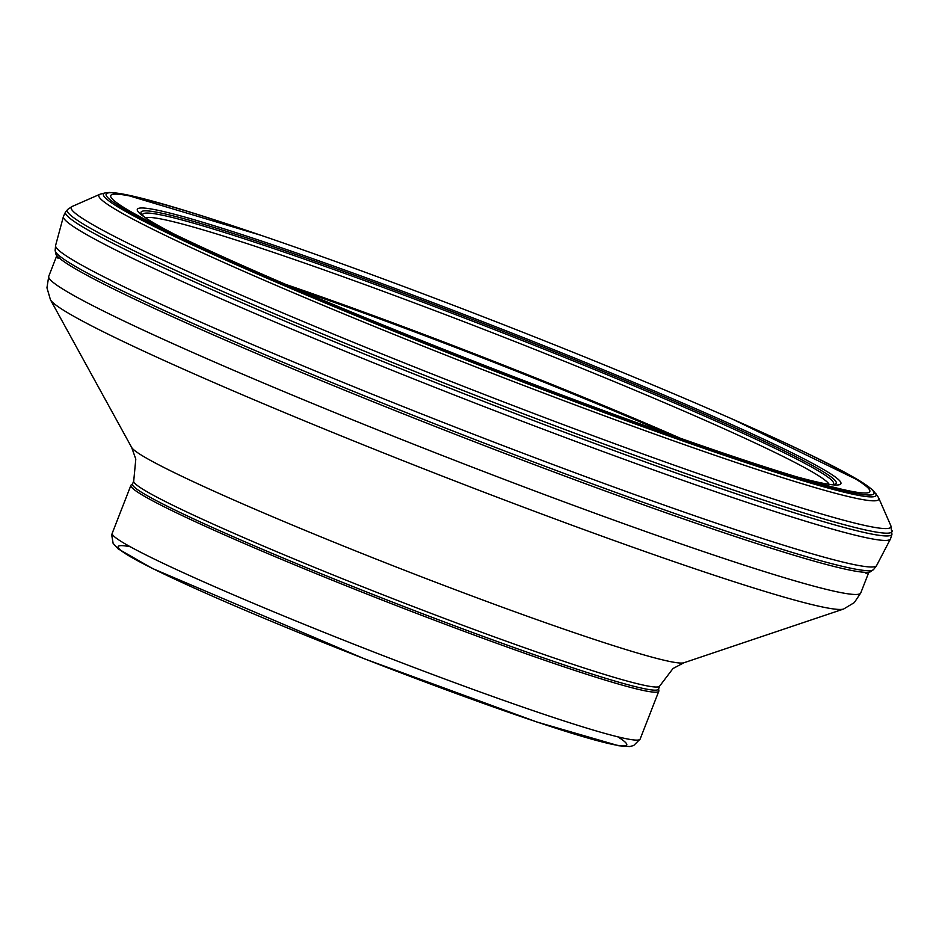 <?xml version="1.0" encoding="UTF-8"?>
<svg xmlns="http://www.w3.org/2000/svg" width="939" height="939" viewBox="0 0 939 939"><rect width="100%" height="100%" fill="white"/><g stroke="black" fill="none" stroke-linecap="round" stroke-linejoin="round"><path stroke-width="1.41" d="M132.587 483.843L131.202 484.947A283.308 15.599 21.3 0 0 130.897 485.357A283.308 15.599 21.3 0 0 389.192 602.803A283.308 15.599 21.3 0 0 658.814 691.186A283.308 15.599 21.3 0 0 658.861 690.67L658.591 688.921M132.505 484.078A282.287 15.54 21.3 0 0 389.849 601.089A282.287 15.54 21.3 0 0 658.497 689.156L659.718 686.022A282.287 15.54 21.3 0 1 391.082 597.967A282.287 15.54 21.3 0 1 133.725 480.944L132.505 484.078M310.75 252.626A407.397 22.43 21.3 0 0 263.507 236.17A407.397 22.43 21.3 0 0 162.693 228.47A407.397 22.43 21.3 0 0 809.289 480.568A407.397 22.43 21.3 0 0 729.873 417.996A407.397 22.43 21.3 0 0 313.884 253.741A407.397 22.43 21.3 0 0 310.75 252.626M796.295 476.719A377.584 20.787 21.3 0 0 832.952 484.829A377.584 20.787 21.3 0 0 701.245 411.118A377.584 20.787 21.3 0 0 323.298 262.392A377.584 20.787 21.3 0 0 322.758 262.204A377.584 20.787 21.3 0 0 142.388 215.583A377.584 20.787 21.3 0 0 174.865 234.433M829.125 484.336A367.607 20.235 21.3 0 0 328.85 271.629A367.607 20.235 21.3 0 0 324.894 270.221A367.607 20.235 21.3 0 0 145.533 217.825M680.705 438.396A351.808 19.367 21.3 0 0 323.239 297.499A351.808 19.367 21.3 0 0 322.664 297.287A351.808 19.367 21.3 0 0 285.89 284.458M891.956 534.279A443.537 24.426 21.3 0 1 469.817 396A443.537 24.426 21.3 0 1 65.484 212.05L63.5 216.31A443.842 24.437 21.3 0 0 63.418 216.533L55.612 245.443A440.602 24.261 21.3 0 0 55.577 245.689A440.602 24.261 21.3 0 0 457.352 427.961A440.602 24.261 21.3 0 0 876.486 565.748A440.602 24.261 21.3 0 0 876.615 565.536L890.454 538.974A443.842 24.437 21.3 0 0 890.536 538.763L891.956 534.279L890.923 525.993A439.898 24.214 21.3 0 0 890.759 525.511L878.669 497.928A418.583 23.052 21.3 0 0 878.258 497.201L872.754 490.005L861.004 481.601L732.467 419.146A412.092 22.689 21.3 0 1 767.034 468.326A412.092 22.689 21.3 0 1 202.085 248.072A412.092 22.689 21.3 0 1 260.819 235.255L123.925 194.232L109.581 192.46L105.238 192.906A414.709 22.829 21.3 0 0 481.507 366.022A414.709 22.829 21.3 0 0 875.653 493.28M63.418 216.533A443.842 24.437 21.3 0 0 468.103 400.378A443.842 24.437 21.3 0 0 890.454 538.974M105.238 192.906L100.673 194.033A418.583 23.052 21.3 0 0 99.874 194.291L72.303 206.404A439.898 24.214 21.3 0 0 71.845 206.65A439.898 24.214 21.3 0 0 472.247 389.767A439.898 24.214 21.3 0 0 890.923 525.993M99.874 194.291A418.583 23.052 21.3 0 0 480.439 368.757A418.583 23.052 21.3 0 0 878.669 497.928M130.263 546.744A273.014 15.036 21.3 0 0 366.973 659.777A273.014 15.036 21.3 0 0 617.733 736.798M640.128 739.11L633.602 745.578L629.6 746.54L618.789 745.777L537.038 722.056L364.438 658.814L152.576 568.541L118.068 548.822L113.126 543.388L111.706 534.96L112.21 533.282A283.308 15.599 21.3 0 0 370.506 650.727A283.308 15.599 21.3 0 0 640.128 739.11L658.814 691.186M133.725 480.944L135.803 459.101L131.66 447.457A297.006 16.35 21.3 0 0 402.232 569.351A297.006 16.35 21.3 0 0 683.897 662.77L672.981 668.533L659.718 686.022M131.66 447.457L50.46 299.776A426.588 23.487 21.3 0 0 439.076 474.841A426.588 23.487 21.3 0 0 843.633 609.024L683.897 662.77M50.46 299.776L46.95 287.815L48.746 276.312A435.79 23.991 21.3 0 0 446.048 456.964A435.79 23.991 21.3 0 0 860.781 592.908L854.314 602.592L843.633 609.024M835.37 484.994A376.14 20.705 21.3 0 0 834.618 484.301M668.521 434.088A348.134 19.167 21.3 0 0 324.037 298.743A348.134 19.167 21.3 0 0 297.769 289.541M830.499 484.536A373.076 20.541 21.3 0 0 693.851 409.639A373.076 20.541 21.3 0 0 324.624 264.54A373.076 20.541 21.3 0 0 324.26 264.411A373.076 20.541 21.3 0 0 144.383 217.026M832.87 484.442A370.741 20.412 21.3 0 0 675.434 403.43A370.741 20.412 21.3 0 0 325.387 266.512A370.741 20.412 21.3 0 0 324.765 266.289A370.741 20.412 21.3 0 0 142.716 215.36M58.089 258.507L55.988 254.352A437.832 24.109 21.3 0 0 454.934 434.182A437.832 24.109 21.3 0 0 870.312 571.839L873.634 569.468L876.486 565.748M55.988 254.352L55.155 250.349A439.299 24.191 21.3 0 0 455.744 432.081A439.299 24.191 21.3 0 0 873.634 569.468M65.484 212.05L67.913 209.268A442.609 24.367 21.3 0 0 470.791 393.511A442.609 24.367 21.3 0 0 892.05 530.582M112.21 533.282L130.897 485.357M860.781 592.908L868.857 572.191M48.746 276.312L56.821 255.596M263.507 236.17L260.819 235.255M729.873 417.996L732.467 419.146M185.394 239.762L162.693 228.47M142.763 215.501L144.453 217.073M832.729 484.512L830.428 484.524M865.958 573.483L870.312 571.839M55.155 250.349L55.577 245.689M67.913 209.268L71.845 206.65"/></g></svg>

